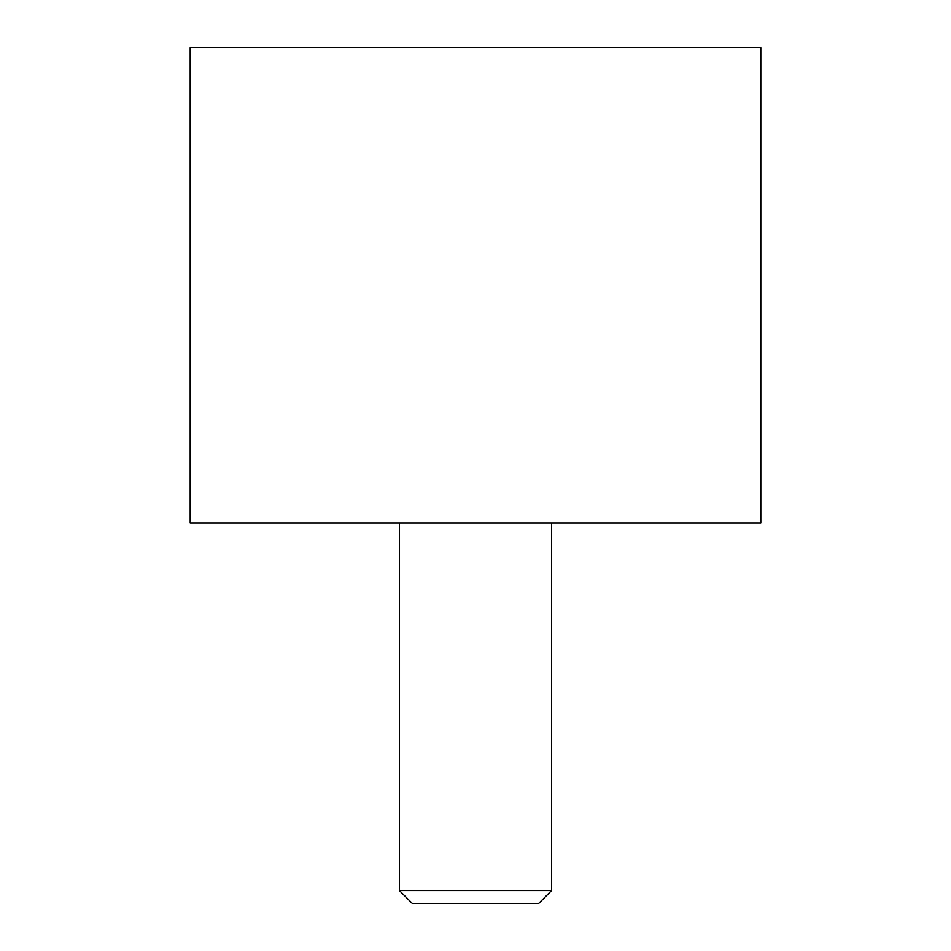 <?xml version="1.0" encoding="UTF-8"?>
<svg xmlns="http://www.w3.org/2000/svg" width="951" height="951" viewBox="0 0 951 951"><rect width="100%" height="100%" fill="white"/><g stroke="black" fill="none" stroke-linecap="round" stroke-linejoin="round"><path stroke-width="1.43" d="M760.8 523.05L190.2 523.05L190.2 47.55L760.8 47.55L760.8 523.05M551.58 890.588L538.706 903.45L412.282 903.45L399.42 890.588L551.58 890.588L551.58 523.05M399.42 523.05L399.42 890.588"/></g></svg>
